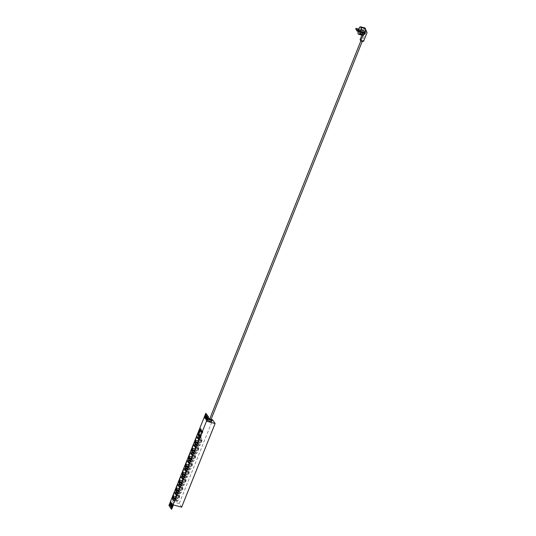 <?xml version="1.0" encoding="UTF-8"?>
<svg xmlns="http://www.w3.org/2000/svg" width="536" height="536" viewBox="0 0 536 536"><rect width="100%" height="100%" fill="white"/><g stroke="black" fill="none" stroke-linecap="round" stroke-linejoin="round"><path stroke-width="0.4" stroke-dasharray="2.68 2.01" d="M359.288 29.225L359.02 30.21M358.664 29.051L358.457 30.056M358.376 30.257L358.142 30.84A3.826 1.394 -74.9 0 0 358.068 31.229M360.313 30.78L360.051 31.765M365.512 29.071L364.567 27.946A3.826 1.394 -74.9 0 0 363.636 28.763L362.859 30.699L358.651 29.56M362.859 30.699L362.349 31.979A3.826 1.394 -74.9 0 0 362.175 33.942L362.591 34.398L364.922 28.562L366.309 31.457L362.189 40.816L362.617 41.473M358.142 30.84L362.349 31.979M359.428 27.624L363.636 28.763M363.16 29.942L358.959 28.803M362.021 35.121L361.954 34.418L361.8 34.793A3.826 1.394 -74.9 0 0 362.021 35.121L358.383 34.137M361.8 34.793L358.483 33.895M362.839 35.423A3.826 1.394 -74.9 0 1 362.202 34.291L362.591 34.398M362.202 34.291L361.86 35.155M366.309 31.457L367.066 32.602M364.587 33.326L360.38 32.187M364.922 28.562L364.654 27.939M363.147 35.416L365.552 29.306L363.1 35.443M364.728 28.174L365.552 29.306M363.04 29.761L359.013 28.669M362.738 30.518L358.53 29.38M356.728 30.713L356.922 30.016M362.678 33.574L362.684 32.857L362.678 33.574M361.954 34.418L358.323 33.433M362.168 34.746L358.537 33.761M364.648 28.542L361.016 27.557M364.433 28.214L361.117 27.316M360.969 40.756L362.329 41.212L360.969 40.756M210.936 419.722L209.556 419.172M211.137 419.226A2.023 0.576 21.8 0 0 209.75 418.676M211.666 421.336A2.023 0.576 21.8 0 0 211.606 421.075A2.023 0.576 21.8 0 0 209.636 419.916A2.023 0.576 21.8 0 0 207.914 419.835M205.971 418.053L204.477 417.651L206.883 421.289M211.74 419.614L208.37 418.703M207.961 418.589L207.338 418.422M207.224 418.388L206.085 418.087M205.891 414.817L206.146 415.527L205.342 417.531L204.873 417.611M206.755 416.13L207.01 416.834L206.206 418.844L205.737 418.924M207.62 417.443L207.874 418.147L207.07 420.157L206.601 420.231M204.477 417.651L206.186 413.39M171.721 509.2L168.934 505.455M181.644 507.17L179.245 503.525L212.705 419.876M179.245 503.525L171.024 501.301L169.316 505.555M172.646 504.878L172.9 505.582L172.103 507.592L171.748 507.987L171.627 507.666M171.781 503.565L172.036 504.269L171.239 506.279L170.763 506.359M170.917 502.252L171.172 502.962L170.374 504.966L169.905 505.046M173.423 504.939L171.024 501.301M179.178 498.038L179.533 496.403A4.147 1.508 -74.9 0 0 179.607 495.445L179.486 494.205A4.147 1.508 -74.9 0 0 178.883 493.388A4.147 1.508 -74.9 0 0 178.213 493.569L177.972 493.757A4.147 1.508 -74.9 0 0 176.418 496.751L176.063 498.38A4.147 1.508 -74.9 0 0 175.982 499.338L176.11 500.577A4.147 1.508 -74.9 0 0 176.324 501.086A4.147 1.508 -74.9 0 0 176.713 501.395A4.147 1.508 -74.9 0 0 177.383 501.22L177.61 501.033A4.147 1.508 -74.9 0 0 179.178 498.038L176.411 497.287A4.147 1.508 -74.9 0 0 176.759 495.653L176.411 497.287M179.533 496.403L176.759 495.653M179.607 495.445L176.84 494.695A4.147 1.508 -74.9 0 0 176.713 493.455L176.84 494.695M179.486 494.205L176.713 493.455M176.264 494.299A1.173 0.972 50.4 0 0 176.8 494.252L176.518 494.353A1.065 0.878 -129.6 0 1 175.245 493.824L174.977 493.321M176.418 496.751L175.969 496.631M176.063 498.38L175.453 498.219M175.982 499.338L173.215 498.587M176.11 500.577L174.3 500.088M177.396 501.113L176.076 499.874A1.065 0.878 -129.6 0 0 174.79 499.693L175.004 499.512A1.065 0.878 -129.6 0 1 176.304 499.686L177.604 501.026L176.136 499.813A1.173 0.972 50.4 0 0 174.716 499.612L174.676 499.646M178.461 497.194L178.823 496.108L178.461 497.194M176.719 498.634L177.081 497.549L176.719 498.634M182.361 490.092L182.709 488.457A4.147 1.508 -74.9 0 0 182.789 487.499L182.669 486.259A4.147 1.508 -74.9 0 0 182.059 485.442A4.147 1.508 -74.9 0 0 181.389 485.616L181.161 485.81A4.147 1.508 -74.9 0 0 179.594 488.798L179.238 490.433A4.147 1.508 -74.9 0 0 179.165 491.391L179.285 492.631A4.147 1.508 -74.9 0 0 179.5 493.133A4.147 1.508 -74.9 0 0 179.895 493.448A4.147 1.508 -74.9 0 0 180.565 493.274L180.793 493.08A4.147 1.508 -74.9 0 0 182.361 490.092L179.587 489.341A4.147 1.508 -74.9 0 0 179.942 487.706L179.587 489.341M182.709 488.457L179.942 487.706M182.789 487.499L180.016 486.748A4.147 1.508 -74.9 0 0 179.895 485.509L180.016 486.748M182.669 486.259L179.895 485.509M179.594 488.798L179.151 488.678M179.238 490.433L178.629 490.266M179.165 491.391L176.391 490.641M179.285 492.631L177.483 492.142M179.439 486.353A1.173 0.972 50.4 0 0 179.975 486.306L181.389 485.616M181.637 489.247L181.999 488.162L181.637 489.247M179.895 490.688L180.257 489.603L179.895 490.688M185.536 482.139L185.892 480.511A4.147 1.508 -74.9 0 0 185.965 479.553L185.845 478.313A4.147 1.508 -74.9 0 0 185.242 477.496A4.147 1.508 -74.9 0 0 184.572 477.67L184.337 477.857A4.147 1.508 -74.9 0 0 182.776 480.852L182.421 482.48A4.147 1.508 -74.9 0 0 182.347 483.445L182.468 484.685A4.147 1.508 -74.9 0 0 182.682 485.187A4.147 1.508 -74.9 0 0 183.071 485.495A4.147 1.508 -74.9 0 0 183.741 485.321L183.975 485.134A4.147 1.508 -74.9 0 0 185.536 482.139L182.769 481.388A4.147 1.508 -74.9 0 0 183.118 479.76L182.769 481.388M185.892 480.511L183.118 479.76M185.965 479.553L183.198 478.795A4.147 1.508 -74.9 0 0 183.071 477.563L183.198 478.795M185.845 478.313L183.071 477.563M182.776 480.852L182.327 480.732M182.421 482.48L181.811 482.32M182.347 483.445L179.573 482.695M182.468 484.685L180.659 484.196M182.622 478.407A1.173 0.972 50.4 0 0 183.158 478.353L184.572 477.67M183.975 485.134L182.434 483.981A1.065 0.878 -129.6 0 0 181.148 483.794A1.065 0.878 -129.6 0 1 181.148 483.794L180.853 483.908M184.82 481.295L185.181 480.209L184.82 481.295M183.078 482.735L183.439 481.65L183.078 482.735M188.719 474.193L189.067 472.558A4.147 1.508 -74.9 0 0 189.148 471.6L189.027 470.36A4.147 1.508 -74.9 0 0 188.417 469.543A4.147 1.508 -74.9 0 0 187.747 469.724L187.52 469.911A4.147 1.508 -74.9 0 0 185.952 472.906L185.597 474.534A4.147 1.508 -74.9 0 0 185.523 475.492L185.644 476.732A4.147 1.508 -74.9 0 0 185.858 477.241A4.147 1.508 -74.9 0 0 186.253 477.549A4.147 1.508 -74.9 0 0 186.923 477.375L187.151 477.187A4.147 1.508 -74.9 0 0 188.719 474.193L185.945 473.442A4.147 1.508 -74.9 0 0 186.3 471.807L185.945 473.442M189.067 472.558L186.3 471.807M189.148 471.6L186.374 470.849A4.147 1.508 -74.9 0 0 186.253 469.61L186.374 470.849M189.027 470.36L186.253 469.61M185.952 472.906L185.51 472.786M185.597 474.534L184.987 474.367M185.523 475.492L182.749 474.742M185.644 476.732L183.841 476.243M185.798 470.454A1.173 0.972 50.4 0 0 186.334 470.407L187.747 469.724M187.995 473.348L188.357 472.263L187.995 473.348M186.253 474.789L186.615 473.703L186.253 474.789M191.895 466.24L192.25 464.612A4.147 1.508 -74.9 0 0 192.324 463.653L192.203 462.414A4.147 1.508 -74.9 0 0 191.6 461.597A4.147 1.508 -74.9 0 0 190.93 461.771L190.689 461.958A4.147 1.508 -74.9 0 0 189.134 464.953L188.779 466.588A4.147 1.508 -74.9 0 0 188.706 467.546L188.826 468.786A4.147 1.508 -74.9 0 0 189.041 469.288A4.147 1.508 -74.9 0 0 189.429 469.603A4.147 1.508 -74.9 0 0 190.099 469.422L190.334 469.235A4.147 1.508 -74.9 0 0 191.895 466.24L189.128 465.489A4.147 1.508 -74.9 0 0 189.476 463.861L189.128 465.489M192.25 464.612L189.476 463.861M192.324 463.653L189.556 462.903A4.147 1.508 -74.9 0 0 189.429 461.663L189.556 462.903M192.203 462.414L189.429 461.663M188.98 462.508A1.173 0.972 50.4 0 0 189.516 462.461L190.93 461.771L189.463 462.367A1.065 0.878 -129.6 0 1 188.98 462.407M190.917 461.878L189.235 462.555A1.065 0.878 -129.6 0 1 187.962 462.032L187.694 461.53M189.134 464.953L188.685 464.833M188.779 466.588L188.17 466.421M188.706 467.546L185.932 466.796M188.826 468.786L187.017 468.297M191.178 465.395L191.54 464.317L191.178 465.395M189.436 466.843L189.798 465.757L189.436 466.843M195.077 458.293L195.432 456.665A4.147 1.508 -74.9 0 0 195.506 455.701L195.385 454.461A4.147 1.508 -74.9 0 0 194.776 453.65A4.147 1.508 -74.9 0 0 194.106 453.825L193.865 454.012A4.147 1.508 -74.9 0 0 192.31 457.007L191.962 458.635A4.147 1.508 -74.9 0 0 191.881 459.593L192.002 460.833A4.147 1.508 -74.9 0 0 192.216 461.342A4.147 1.508 -74.9 0 0 192.612 461.65A4.147 1.508 -74.9 0 0 193.282 461.476L193.509 461.288A4.147 1.508 -74.9 0 0 195.077 458.293L192.303 457.543A4.147 1.508 -74.9 0 0 192.659 455.908L192.303 457.543M195.432 456.665L192.659 455.908M195.506 455.701L192.732 454.95A4.147 1.508 -74.9 0 0 192.612 453.711L192.732 454.95M195.385 454.461L192.612 453.711M192.163 454.555A1.173 0.972 50.4 0 0 192.692 454.508L194.106 453.825L192.645 454.414A1.065 0.878 -129.6 0 1 192.156 454.461M194.099 453.932L192.417 454.608A1.065 0.878 -129.6 0 1 191.138 454.079L190.87 453.583M192.31 457.007L191.868 456.886M191.962 458.635L191.345 458.474M191.881 459.593L189.108 458.843M192.002 460.833L190.2 460.344M193.516 461.174L192.263 459.881A1.173 0.972 50.4 0 0 190.829 459.694L190.689 459.955A1.065 0.878 -129.6 0 1 190.682 459.948L190.896 459.774A1.065 0.878 -129.6 0 1 192.203 459.942L193.516 461.174L193.282 461.476M194.354 457.449L194.715 456.364L194.354 457.449M192.612 458.89L192.973 457.804L192.612 458.89M198.253 450.347L198.608 448.712A4.147 1.508 -74.9 0 0 198.682 447.754L198.561 446.515A4.147 1.508 -74.9 0 0 197.958 445.697A4.147 1.508 -74.9 0 0 197.288 445.872L197.047 446.059A4.147 1.508 -74.9 0 0 195.493 449.054L195.138 450.689A4.147 1.508 -74.9 0 0 195.064 451.647L195.184 452.887A4.147 1.508 -74.9 0 0 195.399 453.389A4.147 1.508 -74.9 0 0 195.787 453.704A4.147 1.508 -74.9 0 0 196.457 453.53L196.692 453.335A4.147 1.508 -74.9 0 0 198.253 450.347L195.486 449.597A4.147 1.508 -74.9 0 0 195.834 447.962L195.486 449.597M198.608 448.712L195.834 447.962M198.682 447.754L195.915 447.004A4.147 1.508 -74.9 0 0 195.787 445.764L195.915 447.004M198.561 446.515L195.787 445.764M195.339 446.609A1.173 0.972 50.4 0 0 195.875 446.562L197.288 445.872L195.821 446.468A1.065 0.878 -129.6 0 1 195.339 446.508M197.275 445.986L195.593 446.656A1.065 0.878 -129.6 0 1 194.32 446.133L194.052 445.63M195.493 449.054L195.044 448.933M195.138 450.689L194.528 450.521M195.064 451.647L192.29 450.897M195.184 452.887L193.375 452.397M196.471 453.416L195.151 452.183A1.065 0.878 -129.6 0 0 193.865 452.002L194.079 451.821A1.065 0.878 -129.6 0 1 195.379 451.995L196.679 453.335L195.211 452.123A1.173 0.972 50.4 0 0 193.777 451.928L193.751 451.955M197.536 449.503L197.898 448.418L197.536 449.503M195.794 450.943L196.156 449.858L195.794 450.943M201.435 442.394L201.791 440.766A4.147 1.508 -74.9 0 0 201.864 439.808L201.744 438.569A4.147 1.508 -74.9 0 0 201.134 437.751A4.147 1.508 -74.9 0 0 200.464 437.925L200.223 438.113A4.147 1.508 -74.9 0 0 198.668 441.108L198.32 442.743A4.147 1.508 -74.9 0 0 198.24 443.701L198.36 444.94A4.147 1.508 -74.9 0 0 198.575 445.443A4.147 1.508 -74.9 0 0 198.97 445.758A4.147 1.508 -74.9 0 0 199.64 445.577L199.868 445.389A4.147 1.508 -74.9 0 0 201.435 442.394L198.662 441.644A4.147 1.508 -74.9 0 0 199.017 440.016L198.662 441.644M201.791 440.766L199.017 440.016M201.864 439.808L199.09 439.058A4.147 1.508 -74.9 0 0 198.97 437.818L199.09 439.058M201.744 438.569L198.97 437.818M198.521 438.662A1.173 0.972 50.4 0 0 199.05 438.615L200.464 437.925L199.003 438.522A1.065 0.878 -129.6 0 1 198.514 438.562M200.457 438.033L198.776 438.709A1.065 0.878 -129.6 0 1 197.496 438.18L197.228 437.684M198.668 441.108L198.226 440.987M198.32 442.743L197.704 442.575M198.24 443.701L195.466 442.95M198.36 444.94L196.558 444.451M199.647 445.47L198.333 444.237A1.065 0.878 -129.6 0 0 197.04 444.049L197.255 443.875A1.065 0.878 -129.6 0 1 198.561 444.049L199.854 445.389L198.394 444.17A1.173 0.972 50.4 0 0 196.96 443.982L196.933 444.009M200.719 441.55L201.074 440.465L200.719 441.55M198.97 442.991L199.332 441.912L198.97 442.991M201.67 441.811L202.032 440.726L201.67 441.811M199.928 443.252L200.29 442.167L199.928 443.252M201.63 440.002L198.856 439.252M198.481 443.5L197.409 443.212M201.549 440.961L198.776 440.21M198.555 442.542L197.797 442.341M199.874 445.282L198.621 443.982A1.173 0.972 50.4 0 0 197.188 443.795L197.027 444.063A1.065 0.878 -129.6 0 1 197.04 444.049L197.268 443.862M198.521 438.87A1.173 0.972 50.4 0 0 198.823 438.803L200.23 438.227M198.494 449.758L198.856 448.672L198.494 449.758M196.752 451.198L197.114 450.119L196.752 451.198M195.312 457.711L195.674 456.625L195.312 457.711M193.57 459.151L193.931 458.066L193.57 459.151M192.136 465.657L192.498 464.571L192.136 465.657M190.394 467.097L190.749 466.012L190.394 467.097M188.953 473.603L189.315 472.524L188.953 473.603M187.211 475.05L187.573 473.965L187.211 475.05M185.778 481.556L186.139 480.47L185.778 481.556M184.036 482.996L184.391 481.911L184.036 482.996M182.595 489.502L182.957 488.417L182.595 489.502M180.853 490.943L181.215 489.857L180.853 490.943M179.419 497.455L179.774 496.37L179.419 497.455M177.677 498.895L178.032 497.81L177.677 498.895M198.447 447.949L195.674 447.198M195.298 451.453L194.233 451.165M198.374 448.907L195.6 448.156M195.372 450.495L194.622 450.287M195.272 455.902L192.498 455.151M192.123 459.399L191.05 459.111M195.191 456.86L192.417 456.109M192.196 458.441L191.439 458.24M192.089 463.848L189.315 463.097M188.94 467.352L187.875 467.057M192.015 464.806L189.242 464.055M189.014 466.387L188.263 466.186M188.906 471.794L186.139 471.043M185.758 475.298L184.692 475.01M188.833 472.759L186.059 472.008M185.838 474.34L185.081 474.132M185.731 479.747L182.957 478.996M182.582 483.244L181.516 482.956M185.657 480.705L182.883 479.955M182.655 482.286L181.905 482.085M182.548 487.693L179.781 486.943M179.399 491.197L178.334 490.909M182.475 488.651L179.701 487.901M179.48 490.239L178.722 490.031M179.372 495.646L176.599 494.896M176.223 499.143L175.158 498.855M179.292 496.604L176.525 495.854M176.297 498.185L175.547 497.978M196.699 453.228L195.446 451.928A1.173 0.972 50.4 0 0 194.005 451.741L193.871 452.002A1.065 0.878 -129.6 0 1 193.865 452.002L194.079 451.821M195.339 446.816A1.173 0.972 50.4 0 0 195.64 446.749L197.047 446.173M190.896 459.774L190.669 459.962A1.065 0.878 -129.6 0 1 191.975 460.136L193.268 461.476M193.288 461.369L192.035 460.069A1.173 0.972 50.4 0 0 190.602 459.881L190.575 459.901M192.163 454.763A1.173 0.972 50.4 0 0 192.464 454.702L193.871 454.119M190.34 469.127L189.081 467.828A1.173 0.972 50.4 0 0 187.647 467.64L187.513 467.901A1.065 0.878 -129.6 0 1 187.506 467.901L187.493 467.908A1.065 0.878 -129.6 0 1 188.793 468.082L190.092 469.422M187.721 467.72L187.721 467.72A1.065 0.878 -129.6 0 1 189.02 467.895L190.32 469.235M190.113 469.315L188.853 468.015A1.173 0.972 50.4 0 0 187.433 467.814L187.392 467.854M188.98 462.715A1.173 0.972 50.4 0 0 189.282 462.648L190.689 462.072M187.158 477.074L185.905 475.78A1.173 0.972 50.4 0 0 184.471 475.586L184.31 475.861A1.065 0.878 -129.6 0 1 185.617 476.028L186.91 477.368M184.31 475.861L184.538 475.667A1.065 0.878 -129.6 0 1 184.552 475.66L184.538 475.667A1.065 0.878 -129.6 0 1 185.845 475.841L187.138 477.181M186.93 477.268L185.677 475.968A1.173 0.972 50.4 0 0 184.257 475.767L184.216 475.8M187.741 469.717L186.287 470.313A1.065 0.878 -129.6 0 1 185.798 470.36M187.506 469.905L186.059 470.501A1.065 0.878 -129.6 0 1 184.779 469.978L184.511 469.476M185.804 470.662A1.173 0.972 50.4 0 0 186.106 470.595L187.513 470.018M183.982 485.026L182.722 483.727A1.173 0.972 50.4 0 0 181.309 483.526L181.362 483.619A1.065 0.878 -129.6 0 1 182.662 483.787L183.962 485.127M183.754 485.214L182.495 483.914A1.173 0.972 50.4 0 0 181.074 483.713L181.309 483.526A1.173 0.972 50.4 0 0 181.289 483.539L181.034 483.753M184.558 477.663L183.104 478.259A1.065 0.878 -129.6 0 1 182.622 478.306M184.33 477.857L182.876 478.454A1.065 0.878 -129.6 0 1 181.604 477.924L181.335 477.429M182.622 478.608A1.173 0.972 50.4 0 0 182.923 478.548L184.33 477.971M180.8 492.973L179.547 491.673A1.173 0.972 50.4 0 0 178.126 491.472L177.952 491.753A1.065 0.878 -129.6 0 1 179.259 491.927L180.552 493.267M177.972 491.747L178.18 491.566A1.065 0.878 -129.6 0 1 179.486 491.74L180.779 493.08M180.572 493.16L179.319 491.867A1.173 0.972 50.4 0 0 177.898 491.659L178.126 491.472A1.173 0.972 50.4 0 0 178.113 491.485L177.905 491.666M181.376 485.616L179.929 486.212A1.065 0.878 -129.6 0 1 179.439 486.253M181.148 485.804L179.701 486.4A1.065 0.878 -129.6 0 1 178.421 485.877L178.153 485.375M179.439 486.561A1.173 0.972 50.4 0 0 179.748 486.494L181.155 485.918M177.624 500.919L176.364 499.626A1.173 0.972 50.4 0 0 174.95 499.425L174.77 499.706A1.065 0.878 -129.6 0 1 174.79 499.693L174.77 499.706M178.2 493.562L176.746 494.159A1.065 0.878 -129.6 0 1 176.264 494.205M176.264 494.507A1.173 0.972 50.4 0 0 176.565 494.44L177.972 493.864M199.921 436.773L200.578 437.778L199.62 437.517M200.578 437.778L203.003 431.721L201.027 428.726L200.732 429.47M200.29 430.569L198.802 434.287M198.327 433.899L199.526 434.053L200.719 435.855L202.079 432.452L201.757 432.183M199.526 434.053L200.893 430.649M201.811 432.043L202.079 432.452M201.027 428.726L200.075 428.472M203.003 431.721L202.045 431.46M361.09 41.058L360.152 39.436L362.825 40.16L363.582 41.306M364.567 27.946L362.175 33.942M365.539 30.05L363.455 35.262M355.79 29.333L355.797 28.643M360.654 40.401L362.189 40.816M207.874 418.147L207.492 418.047M207.07 420.157L206.688 420.05M207.01 416.834L206.628 416.733M206.206 418.844L205.824 418.737M206.146 415.527L205.764 415.42M205.342 417.531L204.96 417.43M170.374 504.966L169.992 504.865M171.172 502.962L170.79 502.855M171.239 506.279L170.857 506.172M172.036 504.269L171.654 504.168M172.103 507.592L171.721 507.485M172.9 505.582L172.518 505.482M357.083 29.909C357.686 30.271 357.599 30.599 356.815 30.894M357.351 30.539C357.217 29.192 355.797 31.168 357.351 30.539L357.17 30.083M362.684 32.857L359.053 31.872M362.41 33.882L358.772 32.897M178.883 493.388L175.533 492.483M176.713 501.395L173.369 500.49M182.059 485.442L178.716 484.537M179.895 493.448L176.545 492.544M185.242 477.496L181.892 476.584M183.071 485.495L179.728 484.591M188.417 469.543L185.074 468.638M186.253 477.549L182.903 476.645M191.6 461.597L188.25 460.692M189.429 469.603L186.086 468.692M194.776 453.65L191.432 452.739M192.612 461.65L189.262 460.746M197.958 445.697L194.608 444.793M195.787 453.704L192.444 452.799M201.134 437.751L197.791 436.847M198.97 445.758L195.62 444.847M207.881 417.229L207.499 417.122M206.722 420.546L206.34 420.445M207.017 415.916L206.635 415.815M205.858 419.239L205.476 419.132M206.152 414.603L205.77 414.502M204.993 417.926L204.611 417.825M170.019 505.361L169.637 505.26M171.178 502.044L170.796 501.937M170.884 506.674L170.502 506.567M172.043 503.351L171.661 503.25M171.748 507.987L171.366 507.88M172.907 504.664L172.525 504.564M202.032 440.726L201.074 440.465M201.724 441.858L200.772 441.597M200.29 442.167L199.332 441.912M199.982 443.299L199.03 443.038M198.856 448.672L197.898 448.418M198.548 449.805L197.59 449.543M197.114 450.119L196.156 449.858M196.806 451.245L195.848 450.984M195.674 456.625L194.715 456.364M195.365 457.751L194.414 457.496M193.931 458.066L192.973 457.804M193.623 459.191L192.672 458.937M192.498 464.571L191.54 464.317M192.19 465.704L191.231 465.442M190.749 466.012L189.798 465.757M190.448 467.144L189.489 466.883M189.315 472.524L188.357 472.263M189.007 473.65L188.056 473.389M187.573 473.965L186.615 473.703M187.265 475.09L186.314 474.836M186.139 480.47L185.181 480.209M185.831 481.596L184.873 481.341M184.391 481.911L183.439 481.65M184.089 483.043L183.131 482.782M182.957 488.417L181.999 488.162M182.649 489.549L181.697 489.288M181.215 489.857L180.257 489.603M180.907 490.989L179.955 490.728M179.774 496.37L178.823 496.108M179.473 497.495L178.515 497.234M178.032 497.81L177.081 497.549M177.731 498.936L176.773 498.681"/><path stroke-width="0.8" d="M359.046 32.589L359.053 31.872L359.046 32.589M359.02 30.21L359.288 29.225L356.058 28.348L355.79 29.333L359.02 30.21M358.068 31.229A3.826 1.394 -74.9 0 0 358.169 33.808L358.383 34.137A3.826 1.394 -74.9 0 0 358.631 34.284A3.826 1.394 -74.9 0 0 359.87 33.46L361.157 30.244A3.826 1.394 -74.9 0 0 361.13 27.276L360.916 26.947A3.826 1.394 -74.9 0 0 360.668 26.8A3.826 1.394 -74.9 0 0 359.428 27.624L358.664 29.051M356.815 30.894L360.051 31.765L360.313 30.78L357.083 29.909L356.728 30.713M360.5 32.368L364.708 33.507L365.016 32.75L360.681 31.43M364.889 32.569L365.364 31.383A3.826 1.394 -74.9 0 0 365.545 29.42L365.512 29.071A3.826 1.394 -74.9 0 0 364.875 27.939A3.826 1.394 -74.9 0 0 364.755 27.919M361.157 30.244L365.364 31.383M363.455 35.262L363.147 35.416A3.826 1.394 -74.9 0 0 364.078 34.599L364.534 33.46M360.916 26.947L364.547 27.926A3.826 1.394 105.1 0 1 364.761 28.254L361.13 27.276M358.631 34.284L362.839 35.423A3.826 1.394 -74.9 0 0 362.959 35.443L360.902 40.582L363.582 41.306L362.617 41.473L361.09 41.058L360.152 39.436L361.86 35.155M359.87 33.46L364.078 34.599M365.552 29.306L367.066 32.602L363.582 41.306M365.016 32.75L360.808 31.611M360.976 41.058L362.617 41.473M360.842 40.93L209.576 419.266L210.936 419.722L362.256 41.406M209.75 418.676A2.023 0.576 21.8 0 0 208.37 418.696A2.023 0.576 21.8 0 0 208.43 418.958A2.023 0.576 21.8 0 0 210.4 420.117A2.023 0.576 21.8 0 0 212.122 420.197A2.023 0.576 21.8 0 0 212.062 419.936A2.023 0.576 21.8 0 0 211.137 419.226M208.37 418.696L207.914 419.835A2.023 0.576 21.8 0 0 209.576 421.115A2.023 0.576 21.8 0 0 211.666 421.336L212.122 420.197M211.74 419.614L212.705 419.876L215.104 423.52L206.883 421.289L208.584 417.035L208.203 416.928L171.339 509.1L168.934 505.455L205.797 413.29L208.203 416.928M208.37 418.703L207.961 418.589M204.873 417.611L205.891 414.817M205.737 418.924L206.755 416.13M206.601 420.231L207.62 417.443M205.797 413.29L208.584 417.035M215.104 423.52L181.644 507.17L173.423 504.939L171.721 509.2L171.339 509.1M171.627 507.666L172.646 504.878M170.763 506.359L171.781 503.565M169.905 505.046L170.917 502.252M199.62 437.517L202.045 431.46L200.075 428.472L197.65 434.522L199.62 437.517M172.974 500.175A4.147 1.508 -74.9 0 0 173.369 500.49A4.147 1.508 -74.9 0 0 175.902 496.879A4.147 1.508 -74.9 0 0 175.533 492.483A4.147 1.508 -74.9 0 0 173.182 495.478A4.147 1.508 -74.9 0 0 172.974 500.175M176.156 492.229A4.147 1.508 -74.9 0 0 176.545 492.544A4.147 1.508 -74.9 0 0 179.084 488.933A4.147 1.508 -74.9 0 0 178.716 484.537A4.147 1.508 -74.9 0 0 176.364 487.532A4.147 1.508 -74.9 0 0 176.156 492.229M179.332 484.283A4.147 1.508 -74.9 0 0 179.728 484.591A4.147 1.508 -74.9 0 0 182.26 480.986A4.147 1.508 -74.9 0 0 181.892 476.584A4.147 1.508 -74.9 0 0 179.54 479.579A4.147 1.508 -74.9 0 0 179.332 484.283M182.515 476.33A4.147 1.508 -74.9 0 0 182.903 476.645A4.147 1.508 -74.9 0 0 185.443 473.033A4.147 1.508 -74.9 0 0 185.074 468.638A4.147 1.508 -74.9 0 0 182.722 471.633A4.147 1.508 -74.9 0 0 182.515 476.33M185.69 468.384A4.147 1.508 -74.9 0 0 186.086 468.692A4.147 1.508 -74.9 0 0 188.625 465.087A4.147 1.508 -74.9 0 0 188.25 460.692A4.147 1.508 -74.9 0 0 185.898 463.687A4.147 1.508 -74.9 0 0 185.69 468.384M188.873 460.437A4.147 1.508 -74.9 0 0 189.262 460.746A4.147 1.508 -74.9 0 0 191.801 457.134A4.147 1.508 -74.9 0 0 191.432 452.739A4.147 1.508 -74.9 0 0 189.081 455.734A4.147 1.508 -74.9 0 0 188.873 460.437M192.049 452.485A4.147 1.508 -74.9 0 0 192.444 452.799A4.147 1.508 -74.9 0 0 194.983 449.188A4.147 1.508 -74.9 0 0 194.608 444.793A4.147 1.508 -74.9 0 0 192.257 447.788A4.147 1.508 -74.9 0 0 192.049 452.485M195.231 444.538A4.147 1.508 -74.9 0 0 195.62 444.847A4.147 1.508 -74.9 0 0 198.159 441.242A4.147 1.508 -74.9 0 0 197.791 436.847A4.147 1.508 -74.9 0 0 195.439 439.842A4.147 1.508 -74.9 0 0 195.231 444.538M171.721 507.485L172.525 504.564L171.373 506.962L171.366 507.88L171.721 507.485M170.857 506.172L171.661 503.25L170.508 505.649L170.502 506.567L170.857 506.172M169.992 504.865L170.796 501.937L169.644 504.336L169.637 505.26L169.992 504.865M205.415 414.898L204.611 417.825L205.764 415.42L205.77 414.502L205.415 414.898L205.804 414.998M206.28 416.211L205.476 419.132L206.628 416.733L206.635 415.815L206.28 416.211L206.668 416.311M207.144 417.517L206.34 420.445L207.492 418.047L207.499 417.122L207.144 417.517L207.526 417.624M175.969 496.631L173.644 496.001A4.147 1.508 -74.9 0 0 173.289 497.629L173.644 496.001M175.453 498.219L173.289 497.629M173.215 498.587A4.147 1.508 -74.9 0 0 173.336 499.827L173.215 498.587M174.3 500.088L173.336 499.827M179.151 488.678L176.82 488.048A4.147 1.508 -74.9 0 0 176.471 489.683L176.82 488.048M178.629 490.266L176.471 489.683M176.391 490.641A4.147 1.508 -74.9 0 0 176.512 491.881L176.391 490.641M177.483 492.142L176.512 491.881M182.327 480.732L180.002 480.102A4.147 1.508 -74.9 0 0 179.647 481.73L180.002 480.102M181.811 482.32L179.647 481.73M179.573 482.695A4.147 1.508 -74.9 0 0 179.694 483.928L179.573 482.695M180.659 484.196L179.694 483.928M185.51 472.786L183.178 472.156A4.147 1.508 -74.9 0 0 182.83 473.784L183.178 472.156M184.987 474.367L182.83 473.784M182.749 474.742A4.147 1.508 -74.9 0 0 182.87 475.981L182.749 474.742M183.841 476.243L182.87 475.981M188.685 464.833L186.361 464.203A4.147 1.508 -74.9 0 0 186.005 465.838L186.361 464.203M188.17 466.421L186.005 465.838M185.932 466.796A4.147 1.508 -74.9 0 0 186.052 468.035L185.932 466.796M187.017 468.297L186.052 468.035M191.868 456.886L189.536 456.257A4.147 1.508 -74.9 0 0 189.188 457.885L189.536 456.257M191.345 458.474L189.188 457.885M189.108 458.843A4.147 1.508 -74.9 0 0 189.235 460.082L189.108 458.843M190.2 460.344L189.235 460.082M195.044 448.933L192.719 448.304A4.147 1.508 -74.9 0 0 192.364 449.938L192.719 448.304M194.528 450.521L192.364 449.938M192.29 450.897A4.147 1.508 -74.9 0 0 192.411 452.136L192.29 450.897M193.375 452.397L192.411 452.136M198.226 440.987L195.895 440.358A4.147 1.508 -74.9 0 0 195.546 441.992L195.895 440.358M197.704 442.575L195.546 441.992M195.466 442.95A4.147 1.508 -74.9 0 0 195.593 444.19L195.466 442.95M196.558 444.451L195.593 444.19M197.409 443.212L195.707 442.749M197.797 442.341L195.781 441.791M198.514 438.562A1.065 0.878 -129.6 0 1 197.73 437.992L197.65 438.033A1.173 0.972 50.4 0 0 198.521 438.662M197.476 437.751L197.422 438.227A1.173 0.972 50.4 0 0 198.521 438.87M194.233 451.165L192.525 450.702M194.622 450.287L192.605 449.744M191.05 459.111L189.349 458.649M191.439 458.24L189.422 457.69M187.875 467.057L186.166 466.601M188.263 466.186L186.247 465.637M184.692 475.01L182.99 474.548M185.081 474.132L183.064 473.59M181.516 482.956L179.808 482.494M181.905 482.085L179.888 481.536M178.334 490.909L176.632 490.447M178.722 490.031L176.706 489.489M175.158 498.855L173.45 498.393M175.547 497.978L173.53 497.435M195.339 446.508A1.065 0.878 -129.6 0 1 194.548 445.939L194.468 445.986A1.173 0.972 50.4 0 0 195.339 446.609M194.3 445.697L194.24 446.173A1.173 0.972 50.4 0 0 195.339 446.816M192.156 454.461A1.065 0.878 -129.6 0 1 191.372 453.892L191.292 453.932A1.173 0.972 50.4 0 0 192.163 454.555M191.118 453.65L191.064 454.119A1.173 0.972 50.4 0 0 192.163 454.763M188.98 462.407A1.065 0.878 -129.6 0 1 188.19 461.838L188.109 461.878A1.173 0.972 50.4 0 0 188.98 462.508M187.942 461.597L187.881 462.072A1.173 0.972 50.4 0 0 188.98 462.715M185.798 470.36A1.065 0.878 -129.6 0 1 185.007 469.791L184.759 469.543L184.933 469.831A1.173 0.972 50.4 0 0 185.798 470.454M184.759 469.543L184.699 470.018A1.173 0.972 50.4 0 0 185.804 470.662M182.622 478.306A1.065 0.878 -129.6 0 1 181.831 477.737L181.751 477.777A1.173 0.972 50.4 0 0 182.622 478.407M181.583 477.496L181.523 477.965A1.173 0.972 50.4 0 0 182.622 478.608M179.439 486.253A1.065 0.878 -129.6 0 1 178.649 485.683L178.575 485.723A1.173 0.972 50.4 0 0 179.439 486.353M178.401 485.442L178.341 485.918A1.173 0.972 50.4 0 0 179.439 486.561M176.264 494.205A1.065 0.878 -129.6 0 1 175.473 493.636L175.299 493.348L175.393 493.676A1.173 0.972 50.4 0 0 176.264 494.299M175.225 493.388L175.165 493.864A1.173 0.972 50.4 0 0 176.264 494.507M198.802 434.287L198.608 434.783L199.921 436.773M198.608 434.783L197.65 434.522M200.732 429.47L200.29 430.569M201.757 432.183L199.687 430.488L200.893 430.649L201.811 432.043M200.39 435.594L198.327 433.899L199.687 430.488M360.654 40.401L360.152 39.436M365.679 29.708L365.539 30.05M355.797 28.643L355.79 29.333M206.729 419.628L206.347 419.527M205.864 418.321L205.482 418.214M205 417.008L204.618 416.901M170.026 504.443L169.644 504.336M170.83 502.433L170.448 502.333M170.89 505.756L170.508 505.649M171.694 503.746L171.312 503.646M171.755 507.063L171.373 506.962M172.559 505.059L172.177 504.952M360.668 26.8L364.875 27.939M357.351 30.539C357.217 29.192 355.797 31.168 357.351 30.539C357.217 29.192 355.797 31.168 357.351 30.539M360.252 40.032L360.882 40.991"/></g></svg>

